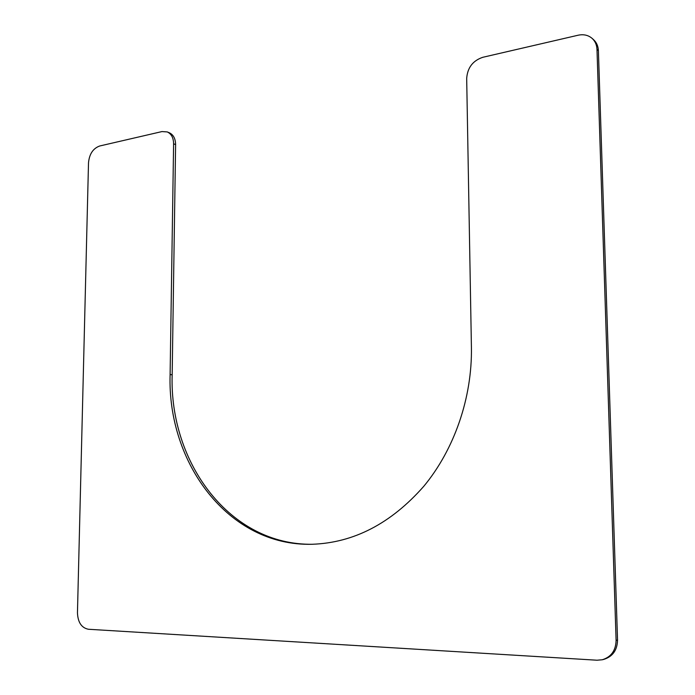 <?xml version="1.0" encoding="UTF-8"?>
<svg xmlns="http://www.w3.org/2000/svg" width="695" height="695" viewBox="0 0 695 695"><rect width="100%" height="100%" fill="white"/><g stroke="black" fill="none" stroke-linecap="round" stroke-linejoin="round"><path stroke-width="1.04" d="M170.11 374.492L173.602 143.804C173.498 137.827 171.378 133.866 167.26 131.928L161.996 131.572L99.706 145.993C93.095 148.391 89.36 153.977 88.508 162.769L77.458 612.799C77.883 622.381 81.532 627.872 88.413 629.262L597.014 660.215L602.27 659.764C611.209 656.975 615.813 650.511 616.1 640.364L596.988 49.423C596.77 44.828 595.129 41.127 592.036 38.321C588.187 35.097 583.548 34.072 578.092 35.228L482.799 57.294C472.826 60.656 467.457 67.719 466.684 78.465L471.418 347.474C472.226 397.766 454.313 449.474 423.802 486.283C390.972 523.561 353.677 542.891 311.933 544.281C228.49 546.4 167.121 462.948 170.11 374.492L172.169 374.822L175.609 144.595L173.602 143.804M312.898 544.263C230.01 545.723 169.241 462.731 172.169 374.822M592.036 38.321L593.452 39.572C596.536 42.378 598.178 46.07 598.395 50.648L596.988 49.423M602.27 659.764L603.747 659.407C612.669 656.627 617.264 650.181 617.542 640.06L598.395 50.648M167.26 131.928L169.267 132.745C173.385 134.674 175.496 138.626 175.609 144.595M617.542 640.06L616.1 640.364"/></g></svg>
